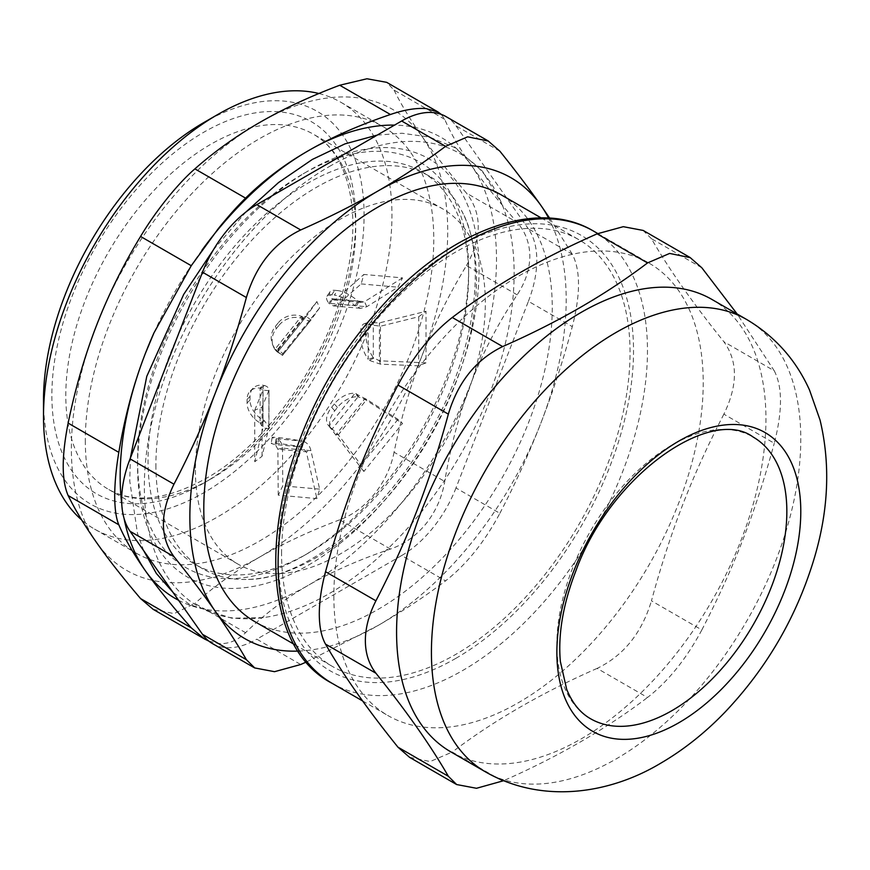 <?xml version="1.0" encoding="UTF-8"?>
<svg xmlns="http://www.w3.org/2000/svg" width="870" height="870" viewBox="0 0 870 870"><rect width="100%" height="100%" fill="white"/><g stroke="black" fill="none" stroke-linecap="round" stroke-linejoin="round"><path stroke-width="0.65" stroke-dasharray="4.35 3.26" d="M316.897 301.564L306.305 316.332L301.466 316.321L302.401 318.572L303.88 319.236C307.588 320.878 309.938 321.139 310.927 320.019L319.627 307.882L316.897 301.564L278.237 349.653L282.793 353.698L282.478 355.417L276.258 351.099L275.322 348.848L277.856 351.708L278.237 349.653M310.927 320.019L306.262 316.375L277.867 351.708L282.489 355.395L310.927 320.019L282.478 355.417M402.538 277.889L364.53 301.672L361.224 302.445L358.059 301.085L354.96 305.664L360.691 308.328L366.759 306.74L397.981 287.209L402.538 277.889L363.877 274.442L361.148 283.914L338.321 304.195L333.373 305.892L328.816 303.325L331.916 298.747L333.906 299.998L336.092 299.128L363.877 274.442M366.759 306.74L364.53 301.672L336.092 299.128L338.321 304.195L366.759 306.74M426.028 362.855L379.429 360.789L373.284 357.603L368.162 359.299L369.141 360.343L380.462 364.149L418.731 365.846L426.028 362.855L426.028 311.308L418.731 316.734L380.462 326.228L368.162 324.445L373.284 322.737L379.429 322.868L426.028 311.308M380.462 364.149L379.429 360.789L379.429 322.868L380.462 326.228L380.462 364.149M363.877 471.486L328.816 425.865L338.321 434.826L361.148 465.167L363.877 471.486L402.538 423.396L397.981 419.34L366.759 399.45L354.96 393.338L358.059 396.84L364.53 399.178L402.538 423.396M338.321 434.826L336.092 434.554L364.53 399.178L366.759 399.45L338.321 434.826M278.237 495.16L277.856 449.214L275.322 444.603L276.258 438.774L277.421 439.165C280.466 440.666 282.152 443.646 282.489 448.104L282.793 485.841L278.237 495.16L316.897 498.608L319.627 489.136L310.927 450.649C309.938 446.136 307.588 443.091 303.88 441.525L302.401 441.112L301.466 446.941L306.305 451.758L316.897 498.608M282.489 448.104L277.856 449.214L306.305 451.758L310.927 450.649L282.489 448.104M254.747 410.194L262.968 390.108L260.097 388.085L263.055 385.127L264.491 385.475C267.993 386.758 269.428 388.498 268.786 390.695L262.044 407.203L254.747 410.194L254.747 461.742L262.044 456.315L268.971 427.224L264.491 420.765L263.055 419.992L260.097 422.94L262.968 428.029L254.747 461.742M268.786 390.695L262.968 390.108L262.968 428.029L268.786 428.616L268.971 389.727L268.971 427.224M590.545 718.729A162.625 93.895 -60 0 1 590.545 530.95A162.625 93.895 -60 0 1 753.17 437.066M281.586 553.755A246.395 142.256 -60 0 1 389.14 305.794A246.395 142.256 -60 0 1 579.018 239.783A246.395 142.256 -60 0 1 579.018 524.295A246.395 142.256 -60 0 1 332.612 666.55A246.395 142.256 -60 0 1 281.586 553.755M333.852 596.004A261.185 150.793 120 0 0 387.944 715.564A261.185 150.793 120 0 0 649.129 564.771A261.185 150.793 120 0 0 649.129 263.186A261.185 150.793 120 0 0 447.865 333.156A261.185 150.793 120 0 0 333.852 596.004M774.267 370.827C782.543 386.856 782.543 410.999 774.267 443.254L723.873 414.163C737.934 385.236 737.934 361.094 723.873 341.736L774.267 370.827L737.173 314.016M701.84 267.786L651.445 238.695C669.03 269.254 693.172 303.597 723.873 341.736M723.873 414.163C691.487 476.945 670.716 530.472 651.445 600.833L701.84 629.923C686.43 658.721 668.323 681.254 647.519 697.49L597.125 668.399C623.703 655.491 641.81 632.968 651.445 600.833M597.125 668.399C542.282 692.487 493.997 720.36 452.28 752.028L502.664 781.119C557.518 757.03 605.803 729.158 647.519 697.49M409.563 757.324L430.171 761.544L452.28 752.028M651.445 238.695L643.082 230.419M701.84 629.923C734.226 567.142 754.997 513.615 774.267 443.254M450.671 751.778A261.185 150.793 120 0 0 711.856 600.985A261.185 150.793 120 0 0 711.845 299.4M278.672 352.35L277.28 351.034L277.867 351.708L306.305 316.332M282.793 353.698L319.627 307.882M278.085 323.031L275.399 326.37A19.716 17.965 -22.6 0 0 272.473 344.292A19.716 17.965 -22.6 0 0 275.322 348.848L301.466 316.321A19.716 17.965 -22.6 0 0 278.085 323.031L279.031 325.271A19.716 17.965 157.4 0 1 302.401 318.572L276.258 351.099A19.716 17.965 157.4 0 1 273.408 346.543A19.716 17.965 157.4 0 1 276.334 328.621L279.031 325.271M361.148 283.914L397.981 287.209M337.429 290.558L334.743 290.319A19.716 6.971 34.1 0 0 330.089 291.678A19.716 6.971 34.1 0 0 331.916 298.747L358.059 301.085A19.716 6.971 34.1 0 0 337.429 290.558L334.33 295.137A19.716 6.971 -145.9 0 1 354.96 305.664L328.816 303.325A19.716 6.971 -145.9 0 1 326.979 296.268A19.716 6.971 -145.9 0 1 331.644 294.897L334.33 295.137M418.731 316.734L418.731 365.846M365.759 334.439L365.759 330.861A19.716 8.047 71.6 0 1 369.391 322.009A19.716 8.047 71.6 0 1 373.284 322.737L373.284 357.603A19.716 8.047 71.6 0 1 365.759 334.439L360.637 336.146A19.716 8.047 -108.4 0 0 368.162 359.299L368.162 324.445A19.716 8.047 -108.4 0 0 364.269 323.716A19.716 8.047 -108.4 0 0 360.637 332.568L360.637 336.146M329.741 426.594L331.916 429.356A19.716 12.071 138.4 0 1 331.655 429.084A19.716 12.071 138.4 0 1 334.743 410.803L337.429 407.454A19.716 12.071 138.4 0 1 358.059 396.84L331.916 429.356M397.981 419.34L361.148 465.167M334.33 403.952L331.644 407.301A19.716 12.071 -41.6 0 0 328.555 425.582A19.716 12.071 -41.6 0 0 328.816 425.865L354.96 393.338A19.716 12.071 -41.6 0 0 334.33 403.952L337.429 407.454M319.627 489.136L282.793 485.841M275.399 443.265L278.085 443.504A19.716 1.077 -170.9 0 1 301.466 446.941L275.322 444.603A19.716 1.077 -170.9 0 1 271.212 443.265A19.716 1.077 -170.9 0 1 275.399 443.265L276.334 437.436A19.716 1.077 9.1 0 0 272.147 437.436A19.716 1.077 9.1 0 0 276.258 438.774L302.401 441.112A19.716 1.077 9.1 0 0 279.031 437.675L276.334 437.436M262.044 456.315L262.044 407.203M247.069 399.384L247.069 402.962A19.716 13.942 -135 0 0 260.097 422.94L260.097 388.085A19.716 13.942 -135 0 0 250.201 391.13A19.716 13.942 -135 0 0 247.069 399.384L250.027 396.426A19.716 13.942 45 0 1 253.159 388.183A19.716 13.942 45 0 1 263.055 385.127L263.055 419.992A19.716 13.942 45 0 1 250.027 400.015L250.027 396.426M85.314 440.437A246.395 142.256 120 0 0 136.351 553.233A246.395 142.256 120 0 0 382.746 410.977A246.395 142.256 120 0 0 382.746 126.465A246.395 142.256 120 0 0 192.868 192.477A246.395 142.256 120 0 0 85.314 440.437M318.92 93.514A246.395 142.256 -60 0 1 340.931 102.323A246.395 142.256 -60 0 1 391.957 215.118A246.395 142.256 -60 0 1 284.403 463.079A246.395 142.256 -60 0 1 94.536 529.09A246.395 142.256 -60 0 1 81.66 519.923M468.615 275.475A226.689 130.881 120 0 0 421.667 171.694A226.689 130.881 120 0 0 246.982 232.431A226.689 130.881 120 0 0 148.041 460.556A226.689 130.881 120 0 0 194.989 564.325A226.689 130.881 120 0 0 308.328 553.102A226.689 130.881 120 0 0 468.615 275.475L468.615 269.439A234.073 135.144 -60 0 1 303.108 556.115A234.073 135.144 -60 0 1 303.097 556.126A234.073 135.144 -60 0 1 137.58 460.556A234.073 135.144 -60 0 1 303.097 173.869A234.073 135.144 -60 0 1 468.615 269.439M528.405 301.314A88.707 51.21 120 0 0 528.405 228.886L572.297 254.225C580.573 270.244 580.573 294.386 572.297 326.642L528.405 301.314L455.978 487.972L499.869 513.311C484.459 542.119 466.353 564.641 445.549 580.888L401.657 555.549A88.707 51.21 120 0 0 455.978 487.972M401.657 555.549L256.813 639.178L300.694 664.517M212.454 643.572A88.707 51.21 120 0 0 256.813 639.178M499.869 151.184L455.978 125.845A88.707 51.21 120 0 0 446.016 116.602M455.978 125.845L528.405 228.886M329.241 166.572A261.5 150.978 -60 0 1 501.968 204.167A261.5 150.978 -60 0 1 459.98 455.575A261.5 150.978 -60 0 1 263.262 617.635A261.5 150.978 -60 0 1 147.4 446.332A261.5 150.978 -60 0 1 329.241 166.572M155.904 465.102A226.689 130.881 120 0 0 202.851 568.871A226.689 130.881 120 0 0 248.516 579.409A226.689 130.881 120 0 0 429.53 437.991A226.689 130.881 120 0 0 461.491 210.518A226.689 130.881 120 0 0 429.53 176.24A226.689 130.881 120 0 0 316.191 187.463A226.689 130.881 120 0 0 155.904 465.102M195.424 470.213A205.005 118.363 120 0 0 237.891 564.064A205.005 118.363 120 0 0 442.884 445.701A205.005 118.363 120 0 0 442.884 208.985A205.005 118.363 120 0 0 284.914 263.904A205.005 118.363 120 0 0 195.424 470.213M43.5 400.2A226.689 130.881 120 0 0 203.787 492.746A226.689 130.881 120 0 0 364.084 215.118A226.689 130.881 120 0 0 203.787 122.572M254.823 621.637A246.395 142.256 120 0 0 501.218 479.381A246.395 142.256 120 0 0 501.218 194.869M572.297 254.225L549.655 218.142M306.631 661.863L378.015 625.53C401.918 611.697 424.429 596.82 445.549 580.888M499.869 513.311C515.29 483.785 528.993 453.618 540.977 422.809C552.918 391.968 563.347 359.908 572.297 326.642M298.627 651.075A266.111 153.642 120 0 0 378.015 625.53A266.111 153.642 120 0 0 540.977 422.809A266.111 153.642 120 0 0 548.611 218.076M178.557 600.278A266.111 153.642 120 0 0 308.328 585.293A266.111 153.642 120 0 0 471.29 382.572A266.111 153.642 120 0 0 471.29 165.289A266.111 153.642 120 0 0 394.534 125.106M201.949 250.201A266.111 153.642 120 0 0 200.655 251.985A266.111 153.642 120 0 0 154.012 332.786A266.111 153.642 120 0 0 153.968 332.862M121.767 504.056A266.111 153.642 120 0 0 124.04 518.313M308.328 565.174A241.468 139.417 120 0 0 479.076 269.439A241.468 139.417 120 0 0 308.328 170.857A241.468 139.417 120 0 0 137.58 466.592A241.468 139.417 120 0 0 308.328 565.174M259.543 122.572A266.111 153.642 -60 0 1 422.505 137.123A266.111 153.642 -60 0 1 422.505 354.405A266.111 153.642 -60 0 1 259.543 557.126A266.111 153.642 -60 0 1 96.581 542.575A266.111 153.642 -60 0 1 96.581 325.293A266.111 153.642 -60 0 1 259.543 122.572M208.865 641.125L218.479 643.561C228.397 644.213 237.423 640.592 245.568 632.686C264.001 614.579 284.925 598.778 308.328 585.293C331.688 571.775 359.049 559.704 390.423 549.057C404.148 544.337 416.023 535.887 426.05 523.718C435.816 511.266 442.047 497.183 444.733 481.48C450.725 445.668 459.577 412.695 471.29 382.572C482.959 352.426 498.249 323.172 517.161 294.821C525.404 282.337 529.634 269.472 529.841 256.215C529.634 243.078 525.404 231.801 517.161 222.394C498.249 200.948 482.959 181.917 471.29 165.289C459.577 148.65 450.725 133.338 444.733 119.353L441.231 114.383M444.733 119.353L394.056 90.099L386.661 82.335M394.056 90.099C401.179 104.585 410.662 120.267 422.505 137.123C434.38 154.012 449.04 172.684 466.483 193.129L517.161 222.394M517.161 294.821L466.483 265.557C449.04 294.234 434.38 323.847 422.505 354.405C410.662 384.986 401.179 417.589 394.056 452.226L444.733 481.48M466.483 265.557C482.154 237.63 482.154 213.487 466.483 193.129M390.423 549.057L339.735 519.803C365.802 510.494 388.227 482.6 394.056 452.226M153.109 609.304L174.098 613.622L194.891 603.432L245.568 632.686M339.735 519.803C310.014 531.004 283.283 543.446 259.543 557.126C235.846 570.84 214.292 586.271 194.891 603.432M262.968 390.108L262.968 428.029M455.815 658.372A251.321 145.105 120 0 0 609.718 261.707A251.321 145.105 120 0 0 301.912 439.415A251.321 145.105 120 0 0 455.815 658.372M593.373 230.996A261.185 150.793 -60 0 1 633.414 440.285A261.185 150.793 -60 0 1 462.786 670.444A261.185 150.793 -60 0 1 332.199 683.374M485.514 771.897A261.185 150.793 120 0 0 616.101 758.966A261.185 150.793 120 0 0 786.73 528.808A261.185 150.793 120 0 0 746.699 319.518M275.823 349.479L277.421 352.154M302.281 316.56L303.88 319.236M276.334 328.621L275.399 326.37M332.296 299.226L329.741 304.304M358.766 301.585L356.211 306.664M331.644 294.897L334.743 290.319M373.774 322.944L369.141 325.065M373.774 358.222L369.141 360.343M360.637 332.568L365.759 330.861M358.766 396.905L356.211 393.675M331.644 407.301L334.743 410.803M302.281 447.158L303.88 441.525M275.823 444.787L277.421 439.165M279.031 437.675L278.085 443.504M260.815 423.44L264.491 420.765M260.815 388.15L264.491 385.475M250.027 400.015L247.069 402.962M203.787 483.089A214.857 124.051 -60 0 1 72.221 295.909A214.857 124.051 -60 0 1 335.363 143.985A214.857 124.051 -60 0 1 203.787 483.089M210.757 479.065A205.005 118.363 120 0 0 344.683 298.421A205.005 118.363 120 0 0 313.265 134.143A205.005 118.363 120 0 0 155.284 189.073A205.005 118.363 120 0 0 65.805 395.371A205.005 118.363 120 0 0 108.261 489.223A205.005 118.363 120 0 0 210.757 479.065M362.627 700.948L387.944 715.564M597.799 233.551L649.129 263.186M273.408 346.543L272.473 344.292M333.373 305.892L360.691 308.328M333.906 299.998L361.224 302.445M326.979 296.268L330.089 291.678M364.269 323.716L369.391 322.009M331.089 428.431L332.112 429.617M328.555 425.582L331.655 429.084M272.147 437.436L271.212 443.265M253.159 388.183L250.201 391.13M94.536 529.09L136.351 553.233M340.931 102.323L382.746 126.465M308.328 553.102L303.108 556.115M194.989 564.325L202.851 568.871M421.667 171.694L429.53 176.24M237.891 564.064L108.261 489.223C133.708 503.784 166.235 500.239 205.831 478.576C270.222 442.841 332.775 351.23 348.065 269.352C361.528 204.526 345.662 151.608 313.265 134.143L442.884 208.985M294.745 644.681L332.612 666.55M541.14 217.913L579.018 239.783M377.232 135.1L401.973 133.24L429.584 137.079L454.673 147.508L482.491 171.205L501.968 204.167M263.262 617.635L231.681 618.178L190.106 604.759L172.902 592.231M143.735 550.743L137.482 533.462L129.771 481.132L130.326 458.207M213.389 249.853L246.058 211.899M248.516 579.409C303.13 579.333 384.105 517.095 430.237 431.792C476.629 351.132 487.472 255.987 461.491 210.518M137.58 460.556L137.58 466.592M303.097 173.869L308.328 170.857M200.655 251.985L203.232 248.428"/><path stroke-width="1.3" d="M671.857 710.681A162.625 93.895 -60 0 1 590.545 718.729C580.203 712.856 572.242 703.014 566.664 689.225L560.345 661.418C557.953 634.263 563.075 604.226 575.712 571.296C610.414 474.552 711.366 405.779 753.17 437.066A162.625 93.895 -60 0 1 778.095 567.37A162.625 93.895 -60 0 1 671.857 710.681M737.173 314.016L701.84 267.786L690.236 257.64L669.628 253.431L647.519 262.936C605.803 294.604 557.518 322.476 502.664 346.564L452.28 317.474C431.476 333.721 413.37 356.243 397.96 385.051L448.344 414.142C429.084 484.503 408.313 538.03 375.927 600.811L325.532 571.71C321.421 587.141 319.344 601.246 319.29 614.035C319.344 626.759 321.421 636.796 325.532 644.137L375.927 673.239C368.923 664.223 365.4 653.359 365.356 640.625C365.4 627.836 368.923 614.568 375.927 600.811M397.96 747.178L409.563 757.324L456.696 784.588L448.344 776.268L397.96 747.178C367.249 709.039 343.106 674.696 325.532 644.137M325.532 571.71C344.803 501.359 365.563 447.832 397.96 385.051M452.28 317.474C493.997 285.806 542.282 257.933 597.125 233.845L647.519 262.936M643.082 230.419L623.301 226.678L597.125 233.845M456.717 784.555L476.499 788.285L503.567 780.727M448.344 414.142C457.99 382.006 476.086 359.484 502.664 346.564M375.927 673.239C406.627 711.366 430.77 745.71 448.344 776.268M746.699 319.518L711.845 299.4A261.185 150.793 120 0 0 510.581 369.369A261.185 150.793 120 0 0 396.579 632.218A261.185 150.793 120 0 0 450.671 751.778L485.514 771.897C542.249 804.38 609.555 793.842 660.461 763.36C683.755 749.777 705.374 732.605 725.308 711.834C767.394 667.344 797.17 615.742 814.625 557.05C828.653 509.341 830.469 463.677 820.051 420.047L809.578 390.162C796.039 360.017 775.083 336.462 746.699 319.518A261.185 150.793 120 0 0 545.425 389.488A261.185 150.793 120 0 0 431.422 652.337A261.185 150.793 120 0 0 485.514 771.897M81.66 519.923A246.395 142.256 -60 0 1 43.5 416.295A246.395 142.256 -60 0 1 217.728 114.525A246.395 142.256 -60 0 1 318.92 93.514M306.631 661.863L300.694 664.517L274.528 671.683L254.747 667.942L246.373 659.667L202.492 634.328A88.707 51.21 120 0 0 212.454 643.572L254.725 667.975M202.492 634.328L130.065 531.287L173.957 556.626C159.895 537.269 159.895 513.126 173.957 484.198L130.065 458.86A88.707 51.21 120 0 0 130.065 531.287M130.065 458.86L202.492 272.201L246.373 297.529C237.434 330.796 226.994 362.855 215.064 393.697C203.08 424.506 189.366 454.673 173.957 484.198M246.373 297.529C256.008 265.393 274.115 242.871 300.694 229.963L256.813 204.624A88.707 51.21 120 0 0 202.492 272.201M256.813 204.624L401.657 120.995L445.549 146.334L467.658 136.818L488.266 141.038L499.869 151.184C515.29 170.379 528.993 188.496 540.977 205.527A266.111 153.642 120 0 0 378.015 190.976C354.068 204.765 328.294 217.761 300.694 229.963M488.287 141.005L446.016 116.602A88.707 51.21 120 0 0 401.657 120.995M217.728 114.525L203.787 122.572A226.689 130.881 120 0 0 43.5 400.2L43.5 416.295M541.14 217.913L501.218 194.869A246.395 142.256 120 0 0 311.34 260.88A246.395 142.256 120 0 0 203.787 508.841A246.395 142.256 120 0 0 254.823 621.637L294.745 644.681M549.655 218.142L540.977 205.527A266.111 153.642 120 0 1 548.611 218.076M445.549 146.334C424.429 162.266 401.918 177.143 378.015 190.976A266.111 153.642 120 0 0 215.064 393.697A266.111 153.642 120 0 0 215.064 610.968C226.994 627.977 237.434 644.202 246.373 659.667M173.957 556.626C189.366 575.82 203.08 593.938 215.064 610.968A266.111 153.642 120 0 0 298.627 651.075M394.534 125.106A266.111 153.642 120 0 0 308.328 150.738A266.111 153.642 120 0 0 201.949 250.201M153.968 332.862A266.111 153.642 120 0 0 145.366 353.459A266.111 153.642 120 0 0 121.767 504.056M124.04 518.313A266.111 153.642 120 0 0 145.366 570.742A266.111 153.642 120 0 0 178.557 600.278M441.231 114.383L437.969 111.958L426.05 108.565C416.023 107.836 404.148 109.816 390.423 114.503C359.049 125.149 331.688 137.221 308.328 150.738C284.925 164.223 264.001 180.025 245.568 198.132C237.423 206.07 228.397 216.162 218.479 228.408L191.248 265.709L153.936 332.938L145.366 353.459C133.654 383.583 124.812 416.556 118.82 452.367C116.156 468.082 114.786 482.589 114.688 495.9C114.786 508.983 116.156 518.618 118.82 524.795C124.812 538.78 133.654 554.092 145.366 570.742C157.046 587.359 172.336 606.39 191.248 627.836L204.417 638.928L208.865 641.125M245.568 198.132L194.891 168.867C214.292 151.717 235.846 136.275 259.543 122.572C283.283 108.891 310.014 96.439 339.735 85.238L390.423 114.503M437.969 111.958L386.661 82.335L366.955 78.768L339.735 85.238M191.248 627.836L140.57 598.571L153.109 609.304L204.417 638.928M140.57 598.571C123.127 578.126 108.467 559.453 96.581 542.575C84.749 525.708 75.266 510.027 68.143 495.541L118.82 524.795M118.82 452.367L68.143 423.114C61.574 456.304 61.574 480.447 68.143 495.541M68.143 423.114C75.266 388.477 84.749 355.873 96.581 325.293C108.467 294.734 123.127 265.122 140.57 236.444L191.248 265.709M194.891 168.867C177.937 183.429 155.512 211.323 140.57 236.444M278.106 563.814A261.185 150.793 -60 0 1 392.109 300.976A261.185 150.793 -60 0 1 593.373 230.996C535.093 196.142 443.994 232.888 375.557 313.428C266.785 434.217 238.869 635.176 332.199 683.374A261.185 150.793 -60 0 1 278.106 563.814M678.828 722.752A172.477 99.582 120 0 0 784.446 450.529A172.477 99.582 120 0 0 573.21 572.482A172.477 99.582 120 0 0 678.828 722.752M332.199 683.374L362.627 700.948M593.373 230.996L597.799 233.551M643.093 230.387L690.258 257.607M246.058 211.899L278.509 182.58L312.406 159.417L344.944 143.887L377.232 135.1M172.902 592.231L156.361 573.461L143.735 550.743M130.326 458.207L146.78 376.351L183.711 294.386L213.389 249.853"/></g></svg>
